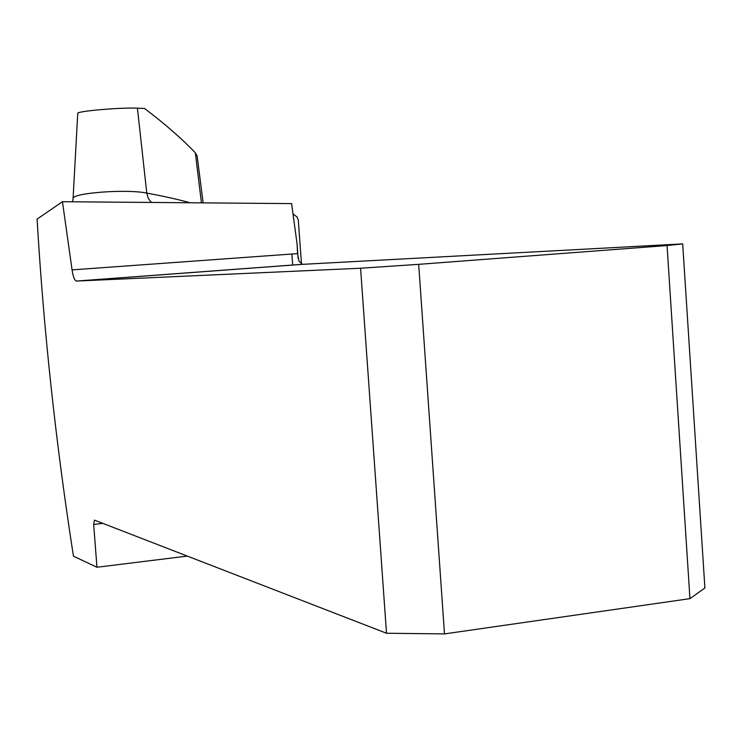 <?xml version="1.0" encoding="UTF-8"?>
<svg xmlns="http://www.w3.org/2000/svg" width="742" height="742" viewBox="0 0 742 742"><rect width="100%" height="100%" fill="white"/><g stroke="black" fill="none" stroke-linecap="round" stroke-linejoin="round"><path stroke-width="1.11" d="M187.299 556.083L96.961 567.25L73.449 556.194C55.733 442.51 43.611 330.144 37.1 219.103L62.449 201.713L291.625 203.605L297.097 244.239L298.136 258.615M293.378 217.156L293.146 213.965L297.004 216.961L298.303 220.04M96.961 567.25L93.668 524.436L94.457 520.123L386.508 633.241L360.584 268.233L76.259 281.07C74.506 280.309 73.106 276.58 72.067 269.884L62.449 201.713M689.949 598.646L667.049 245.537L418.683 264.337L444.495 633.909L689.949 598.646L704.9 588.016L682.686 243.886L302.402 264.347L298.961 261.147L297.542 253.616L297.097 244.239M360.584 268.233L418.683 264.337M682.686 243.886L667.049 245.537M444.495 633.909L386.508 633.241M203.132 202.872L197.131 155.968L195.341 152.824C181.762 138.596 164.826 123.821 144.542 108.48L137.428 108.174L146.768 193.087C163.602 196.203 178.043 199.422 190.082 202.761M151.377 202.445L148.279 198.383L146.768 193.087C126.196 188.793 71.065 193.059 73.068 198.726L77.762 113.368C76.027 111.244 120.965 107.321 137.428 108.174M102.85 523.37L93.668 524.436M302.402 264.347L76.491 281.088M201.434 202.854L195.341 152.824M72.067 269.884L297.542 253.616M292.682 265.061L291.884 254.024M301.493 264.161L298.293 219.864M76.259 281.07L302.087 264.328M73.068 198.726L72.531 201.796"/></g></svg>

